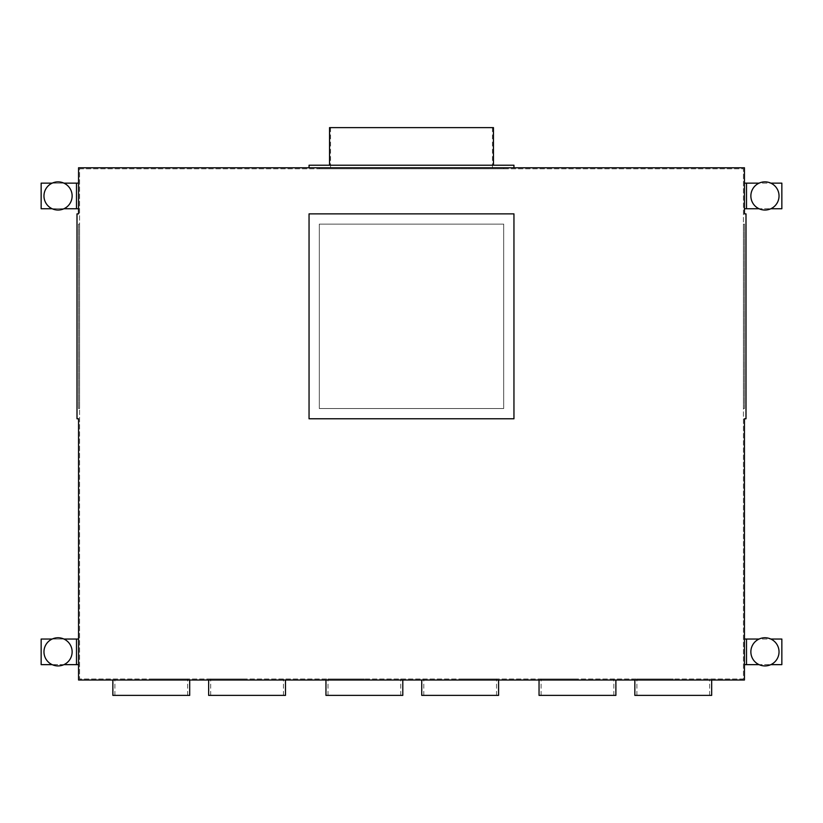 <?xml version="1.0" encoding="UTF-8"?>
<svg xmlns="http://www.w3.org/2000/svg" width="823" height="823" viewBox="0 0 823 823"><rect width="100%" height="100%" fill="white"/><g stroke="black" fill="none" stroke-linecap="round" stroke-linejoin="round"><path stroke-width="0.62" stroke-dasharray="4.12 3.09" d="M78.545 418.773L77.002 418.773L77.002 213.877L78.545 213.877L78.545 167.779L744.455 167.779L744.455 213.877L745.998 213.877L745.998 418.773L744.455 418.773L744.455 680.014L78.545 680.014L78.545 418.773M78.545 664.645L78.545 639.039L78.545 664.645L41.15 664.645L41.15 639.039L78.545 639.039M309.047 167.779L513.953 167.779L513.953 165.217L309.047 165.217L309.047 167.779L513.953 167.779M513.953 418.773L309.047 418.773L309.047 213.877L513.953 213.877L513.953 418.773M744.455 664.645L744.455 639.039L744.455 664.645L781.85 664.645L781.85 639.039L744.455 639.039M744.455 208.754L744.455 183.138L744.455 208.754L781.85 208.754L781.85 183.138L744.455 183.138M411.5 165.217L329.539 165.217L411.5 165.217M493.461 127.616L329.539 127.616M411.5 167.779L330.568 167.779L411.5 167.779M63.927 639.039L52.188 639.039A14.084 14.084 0 0 1 72.136 651.847A14.084 14.084 0 0 1 52.188 664.645A14.084 14.084 0 0 1 52.188 639.039M319.293 167.779L503.707 167.779L319.293 167.779L319.293 168.797L503.707 168.797L319.293 168.797L319.293 167.779M503.707 167.779L503.707 168.797L503.707 167.779M79.564 168.797L743.436 168.797L743.436 678.996L79.564 678.996L79.564 168.797L743.436 168.797L743.436 678.996L79.564 678.996L79.564 168.797M743.436 408.527L743.436 224.123L743.436 408.527L744.455 408.527L744.455 224.123L744.455 408.527L743.436 408.527M503.707 408.527L319.293 408.527L319.293 224.123L503.707 224.123L503.707 408.527L319.293 408.527L319.293 224.123L503.707 224.123L503.707 408.527M79.564 224.123L79.564 408.527L79.564 224.123L78.545 224.123L78.545 408.527L78.545 224.123L79.564 224.123M364.373 680.014L402.797 680.014L364.373 680.014M325.959 680.014L325.959 695.384L402.797 695.384L328.007 695.384L402.797 695.384L402.797 680.014M421.746 680.014L460.16 680.014L421.746 680.014L421.746 695.384L498.584 695.384L423.794 695.384L498.584 695.384L498.584 680.014L421.746 680.014L498.584 680.014M577.468 680.014L539.044 680.014L577.468 680.014M151.278 680.014L189.702 680.014L151.278 680.014M247.075 680.014L208.651 680.014L247.075 680.014M673.255 680.014L634.842 680.014L673.255 680.014M78.545 208.754L78.545 183.138L78.545 208.754L41.15 208.754L41.15 183.138L78.545 183.138M63.927 183.138L52.188 183.138A14.084 14.084 0 0 1 72.136 195.946A14.084 14.084 0 0 1 63.927 208.754L52.188 208.754A14.084 14.084 0 0 1 52.188 183.138M63.927 208.754A14.084 14.084 0 0 1 52.188 208.754M76.498 183.138L76.498 208.754M539.044 680.014L539.044 695.384L615.882 695.384L539.044 695.384L615.882 695.384L615.882 680.014M460.16 695.384L496.536 695.384L460.16 695.384M208.651 680.014L208.651 695.384L285.488 695.384L208.651 695.384L285.488 695.384L285.488 680.014M112.864 680.014L112.864 695.384L189.702 695.384L114.911 695.384L189.702 695.384L189.702 680.014M63.927 664.645L52.188 664.645M364.373 678.996L328.007 678.996L364.373 678.996M247.075 695.384L210.698 695.384L247.075 695.384M76.498 639.039L76.498 664.645M634.842 680.014L634.842 695.384L711.669 695.384L636.889 695.384L711.669 695.384L711.669 680.014M577.468 695.384L541.102 695.384L577.468 695.384M673.255 695.384L636.889 695.384L673.255 695.384M411.5 127.616L492.432 127.616L411.5 127.616M79.564 408.527L78.545 408.527L79.564 408.527M744.455 224.123L743.436 224.123L744.455 224.123M759.073 208.754A14.084 14.084 0 0 1 759.073 183.138L770.812 183.138A14.084 14.084 0 0 1 770.812 208.754A14.084 14.084 0 0 1 759.073 208.754L770.812 208.754M746.502 208.754L746.502 183.138M759.073 183.138A14.084 14.084 0 0 1 770.812 183.138M759.073 664.645A14.084 14.084 0 0 1 759.073 639.039L770.812 639.039A14.084 14.084 0 0 1 770.812 664.645A14.084 14.084 0 0 1 759.073 664.645L770.812 664.645M746.502 664.645L746.502 639.039M759.073 639.039A14.084 14.084 0 0 1 770.812 639.039M151.278 678.996L187.654 678.996L151.278 678.996M247.075 678.996L210.698 678.996L247.075 678.996M460.16 678.996L496.536 678.996L460.16 678.996M577.468 678.996L541.102 678.996L577.468 678.996M673.255 678.996L636.889 678.996L673.255 678.996M364.373 695.384L400.739 695.384L364.373 695.384M151.278 695.384L187.654 695.384L151.278 695.384M330.568 127.616L330.568 167.779M328.007 695.384L328.007 678.996L328.007 695.384M187.654 695.384L187.654 678.996L187.654 695.384M283.441 695.384L283.441 678.996L283.441 695.384M400.739 695.384L400.739 678.996L400.739 695.384M496.536 695.384L496.536 678.996L496.536 695.384M541.102 695.384L541.102 678.996L541.102 695.384M636.889 695.384L636.889 678.996L636.889 695.384M423.794 695.384L423.794 678.996L423.794 695.384M114.911 695.384L114.911 678.996L114.911 695.384M613.835 695.384L613.835 678.996L613.835 695.384M709.621 695.384L709.621 678.996L709.621 695.384M210.698 695.384L210.698 678.996L210.698 695.384M492.432 127.616L492.432 167.779"/><path stroke-width="1.23" d="M78.545 418.773L77.002 418.773L77.002 213.877L78.545 213.877L78.545 167.779L309.047 167.779L309.047 165.217L513.953 165.217L513.953 167.779L744.455 167.779L744.455 213.877L745.998 213.877L745.998 418.773L744.455 418.773L744.455 680.014L78.545 680.014L78.545 418.773M513.953 167.779L309.047 167.779M52.188 639.039L41.15 639.039L41.15 664.645L52.188 664.645M78.545 639.039L63.927 639.039M402.797 680.014L402.797 695.384L325.959 695.384L325.959 680.014M52.188 183.138L41.15 183.138L41.15 208.754L52.188 208.754M78.545 183.138L63.927 183.138M76.498 183.138L76.498 208.754L63.927 208.754M78.545 208.754L76.498 208.754M43.969 195.946A14.084 14.084 0 0 0 58.052 210.04A14.084 14.084 0 0 0 72.136 195.946A14.084 14.084 0 0 0 58.052 181.862A14.084 14.084 0 0 0 43.969 195.946M72.136 651.847A14.084 14.084 0 0 0 58.052 637.753A14.084 14.084 0 0 0 43.969 651.847A14.084 14.084 0 0 0 58.052 665.93A14.084 14.084 0 0 0 72.136 651.847M76.498 639.039L76.498 664.645L63.927 664.645M78.545 664.645L76.498 664.645M498.584 680.014L498.584 695.384L421.746 695.384L421.746 680.014M309.047 213.877L513.953 213.877L513.953 418.773L309.047 418.773L309.047 213.877M189.702 680.014L189.702 695.384L112.864 695.384L112.864 680.014M285.488 680.014L285.488 695.384L208.651 695.384L208.651 680.014M711.669 680.014L711.669 695.384L634.842 695.384L634.842 680.014M615.882 680.014L615.882 695.384L539.044 695.384L539.044 680.014M329.539 165.217L329.539 127.616L493.461 127.616L493.461 165.217M744.455 208.754L746.502 208.754L746.502 183.138L759.073 183.138M744.455 183.138L746.502 183.138M770.812 183.138L781.85 183.138L781.85 208.754L770.812 208.754M746.502 208.754L759.073 208.754M779.031 195.946A14.084 14.084 0 0 0 764.948 181.862A14.084 14.084 0 0 0 750.864 195.946A14.084 14.084 0 0 0 764.948 210.04A14.084 14.084 0 0 0 779.031 195.946M744.455 664.645L746.502 664.645L746.502 639.039L759.073 639.039M744.455 639.039L746.502 639.039M770.812 639.039L781.85 639.039L781.85 664.645L770.812 664.645M746.502 664.645L759.073 664.645M779.031 651.847A14.084 14.084 0 0 0 764.948 637.753A14.084 14.084 0 0 0 750.864 651.847A14.084 14.084 0 0 0 764.948 665.93A14.084 14.084 0 0 0 779.031 651.847"/></g></svg>
